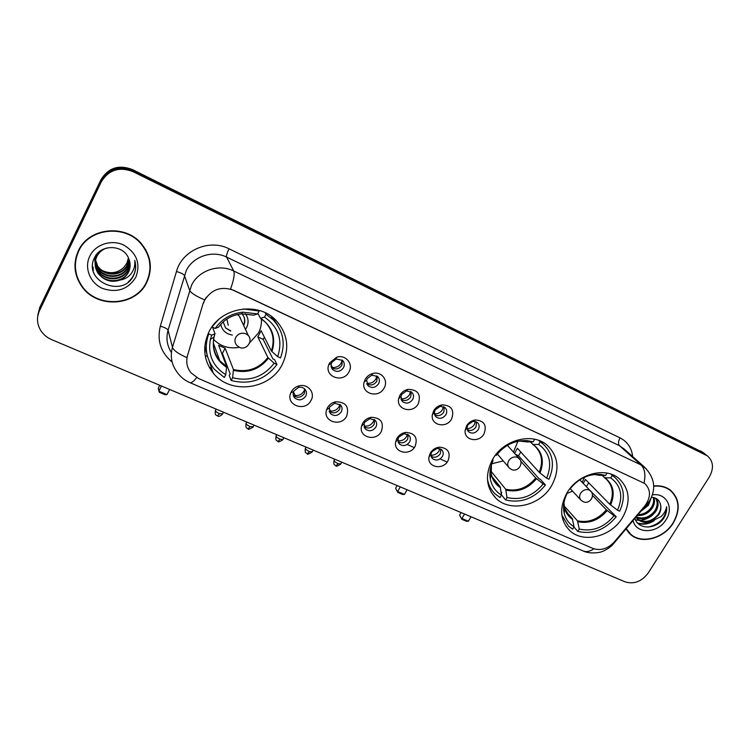 <?xml version="1.0" encoding="UTF-8"?>
<svg xmlns="http://www.w3.org/2000/svg" width="750" height="750" viewBox="0 0 750 750"><rect width="100%" height="100%" fill="white"/><g stroke="black" fill="none" stroke-linecap="round" stroke-linejoin="round"><path stroke-width="1.12" d="M492.656 459.291C484.828 474.422 485.906 487.406 495.9 498.225C510.206 512.794 540.103 505.922 551.559 485.775C559.959 469.969 558.553 456.488 547.341 445.341C532.809 432.084 503.672 439.359 492.656 459.291M567.075 492.75C559.078 507.703 559.969 520.331 569.756 530.606C583.256 543.787 611.25 536.756 622.491 517.669C631.003 502.144 629.85 489.103 619.012 478.538C605.344 466.462 577.931 473.822 567.075 492.75M209.025 331.762C202.153 346.716 203.559 360.497 213.244 373.097C230.334 394.959 269.869 389.784 282.169 364.641C289.856 348.422 287.794 333.656 276 320.363C258.253 301.097 220.641 307.228 209.025 331.762M311.006 400.5C305.119 412.509 285.122 404.962 290.841 392.756L291.291 391.809C292.969 388.847 295.481 386.887 298.837 385.922C307.716 383.184 315.647 392.803 311.006 400.5M293.934 390.966L293.663 391.528C292.762 393.909 293.1 396.028 294.675 397.894C298.734 400.959 302.409 400.378 305.7 396.159C306.938 393.581 306.675 391.247 304.913 389.156C303.159 387.441 300.994 386.869 298.425 387.459L293.934 390.966M346.641 416.212C341.072 427.434 322.359 421.491 326.616 409.734L327.459 407.756C329.288 404.616 332.006 402.619 335.616 401.784C345.778 401.897 349.453 406.706 346.641 416.212M329.803 406.809L329.297 407.981L330.525 413.691C334.462 416.588 338.044 415.978 341.25 411.863C342.516 409.275 342.253 406.959 340.481 404.906L334.659 403.247L329.803 406.809M381.319 431.503C376.003 442.069 358.397 437.344 361.556 426.094L362.653 423.272C364.603 420 367.472 418.003 371.241 417.291C380.85 417.712 384.206 422.456 381.319 431.503M364.706 422.222L364.05 423.9L365.409 429.056C369.234 431.794 372.712 431.156 375.853 427.144C377.137 424.556 376.884 422.259 375.113 420.244L369.825 418.659L364.706 422.222M415.087 446.391C409.969 456.403 393.347 452.634 395.653 441.891L396.909 438.384C398.962 435.009 401.934 433.012 405.825 432.403C414.938 433.069 418.022 437.738 415.087 446.391M398.691 437.231L397.941 439.322L399.366 444.009C403.087 446.606 406.472 445.941 409.547 442.031C410.841 439.444 410.606 437.166 408.834 435.197L404.006 433.678L398.691 437.231M447.975 460.894C443.016 470.428 427.275 467.428 428.906 457.172L430.266 453.094C432.403 449.644 435.459 447.666 439.425 447.15C448.097 447.994 450.947 452.578 447.975 460.894M431.794 451.856L430.978 454.294L432.441 458.569C436.05 461.034 439.359 460.35 442.359 456.525C443.681 453.947 443.456 451.688 441.684 449.756L437.25 448.322L431.794 451.856M348.956 371.934C343.209 383.606 324 376.866 328.772 364.716L329.522 363.019L336.534 357.281C345.506 354.066 353.803 363.975 348.956 371.934M331.884 362.391L331.434 363.403C330.694 365.812 331.144 367.903 332.794 369.675C336.788 372.478 340.35 371.822 343.481 367.716C344.803 364.95 344.484 362.503 342.525 360.356L336.056 358.969L331.884 362.391M384.103 388.041C378.656 398.962 360.684 393.694 364.125 382.078L365.194 379.369C366.928 376.378 369.478 374.428 372.834 373.509C381.469 370.997 388.744 380.494 384.103 388.041M367.256 378.628L366.619 380.241L368.137 385.847C372.009 388.5 375.478 387.825 378.544 383.812C379.884 381.056 379.575 378.628 377.625 376.528L371.812 375.141L367.256 378.628M418.303 403.725C413.081 414.019 396.188 409.866 398.634 398.794L399.9 395.287C401.766 392.147 404.466 390.178 408.009 389.381C417.834 389.55 421.266 394.331 418.303 403.725M401.681 394.434L400.931 396.525L402.525 401.578C406.284 404.091 409.669 403.397 412.669 399.478C414.028 396.731 413.738 394.331 411.788 392.278L406.509 390.919L401.681 394.434M451.603 418.988C446.569 428.747 430.613 425.484 432.3 414.938L433.678 410.775C435.647 407.531 438.469 405.562 442.144 404.859C451.472 405.3 454.622 410.006 451.603 418.988M435.206 409.819L434.381 412.303L436.003 416.887C439.659 419.278 442.959 418.556 445.903 414.731C447.281 411.994 447 409.622 445.059 407.616L440.241 406.303L435.206 409.819M484.031 433.856C479.156 443.156 464.034 440.587 465.122 430.556L466.575 425.85C468.637 422.541 471.544 420.572 475.303 419.962C484.181 420.609 487.097 425.231 484.031 433.856M467.85 424.809L466.978 427.613L468.609 431.784C472.153 434.062 475.378 433.331 478.275 429.591C479.662 426.872 479.391 424.528 477.478 422.559L473.044 421.303L467.85 424.809M304.941 389.184L304.322 393.572C301.059 397.772 297.403 398.344 293.363 395.297L294.675 397.894M340.294 404.719L339.684 409.219C336.591 413.241 333.084 413.897 329.166 411.178M374.719 419.887L374.109 424.453C371.212 428.278 367.866 429.019 364.069 426.675M408.253 434.7L407.634 439.284C404.916 442.922 401.719 443.738 398.053 441.722M440.934 449.166L440.297 453.731C437.728 457.2 434.672 458.072 431.137 456.337M342.356 360.206L341.887 365.297C338.841 369.337 335.334 370.012 331.359 367.341M377.241 376.2L376.762 381.328C373.912 385.162 370.575 385.931 366.741 383.644M411.206 391.809L410.719 396.938C408.038 400.584 404.85 401.428 401.156 399.459M444.3 407.044L443.794 412.144C441.253 415.613 438.216 416.512 434.653 414.825M476.55 421.913L476.006 426.956C473.606 430.266 470.691 431.203 467.269 429.769M203.344 303.459L204.713 300.066C211.744 289.228 221.372 285.966 233.597 290.278L644.859 483.562C651.056 489.881 651.009 497.391 644.719 506.072L614.194 542.053C607.678 548.878 600.581 551.006 592.922 548.438L198.637 378.553L190.903 372.722C186.928 367.528 185.822 361.753 187.566 355.387L203.222 303.141L206.278 297.216M205.172 355.509L207.544 356.559M407.7 444.694L414.291 447.6M440.306 459.047L447.188 462.075M78.309 250.95C73.003 263.109 74.062 274.8 81.487 286.012C96.647 309.094 135.966 306.506 146.822 282.281C152.859 268.753 151.106 255.956 141.572 243.891C125.409 223.678 88.491 227.522 78.309 250.95M74.944 265.219L76.388 274.097M626.091 528.928L630.431 534.375C641.447 544.631 663.909 538.594 673.275 523.05C680.597 509.916 679.734 499.012 670.669 490.35C666.019 486.759 660.366 485.287 653.719 485.934M628.2 532.078L629.709 533.278M196.688 377.587C193.669 381.459 191.4 383.137 189.891 382.622C184.631 380.353 180.356 376.847 177.084 372.113C171.534 364.641 169.987 356.372 172.453 347.288L191.541 285.197C198.675 270.338 218.991 263.559 233.719 270.994C234.881 273.834 233.831 279.834 230.578 288.994L644.859 483.562M705.562 454.444L132.722 170.606C119.053 165.412 108.506 168.797 101.109 180.778L39.638 309.037L37.688 316.613L39.638 309.037L101.109 180.778C108.506 168.797 119.053 165.412 132.722 170.606L703.116 452.85L707.4 455.887L133.022 171.656C119.278 166.434 108.684 169.847 101.25 181.875L39.478 310.725C36.562 317.259 36.9 323.691 40.462 330.028C43.087 334.331 46.809 337.528 51.619 339.609L625.181 581.887C634.069 584.513 641.766 581.512 648.281 572.888L709.294 477C714.066 468.356 713.438 461.316 707.4 455.887M81.478 285.778L80.766 284.803M644.034 482.906C645.788 474.675 644.775 468.684 640.997 464.934L233.719 270.994L226.594 257.1C212.466 249.919 193.05 256.369 186.253 270.609L168.075 330.197L172.453 347.288C173.522 350.409 178.331 353.85 186.881 357.619L203.222 303.141M671.578 491.531L670.312 490.069M150.009 266.719L149.138 257.906M703.106 452.522L132.431 169.575C118.819 164.391 108.338 167.766 100.969 179.681L39.787 307.359L37.856 314.906M205.144 349.134L204.675 348.928M204.684 350.372L205.659 350.803M148.772 258.028L145.528 249.394M146.475 282.122C152.447 268.744 150.722 256.088 141.291 244.153C125.297 224.128 88.753 227.925 78.675 251.109C73.416 263.156 74.466 274.734 81.825 285.834C96.834 308.663 135.741 306.103 146.475 282.122M128.466 258L126.928 263.241L123.928 267.281C117.816 273.084 110.681 274.209 102.525 270.656M123.928 267.281L126.909 263.128L128.409 257.887M128.944 259.125L127.331 265.491C122.438 276.15 104.887 277.162 97.884 266.784L94.65 257.419L97.884 266.784M128.831 258.853L127.228 264.919C122.353 275.559 104.831 276.572 97.838 266.212M129.347 260.231L127.734 267.778C122.812 278.503 105.131 279.534 98.072 269.081C95.466 265.463 94.434 261.375 94.978 256.809M129.253 259.95L127.631 267.197C122.719 277.913 105.066 278.934 98.025 268.5C95.597 265.153 94.538 261.337 94.837 257.062M129.675 261.356L128.147 270.094C123.178 280.894 105.375 281.944 98.259 271.425C94.622 266.044 94.041 260.428 96.506 254.569M129.6 261.075L128.044 269.513C123.084 280.294 105.309 281.334 98.213 270.834C94.903 266.062 94.125 260.906 95.888 255.384M120.15 280.041C123.919 278.363 126.703 275.747 128.513 272.184C130.631 267.666 130.678 263.081 128.644 258.431C123.684 244.547 101.062 243.891 94.753 257.231C82.116 280.041 121.144 298.406 132.947 276.759L133.528 275.663C135.881 270.759 136.284 265.669 134.756 260.391C135.291 265.378 134.025 269.878 130.969 273.891C128.278 277.256 124.669 279.309 120.15 280.041C111.666 282.853 104.428 280.772 98.456 273.797C94.781 268.359 94.2 262.688 96.712 256.772C98.606 252.844 101.709 249.984 106.031 248.194M129.863 262.228L128.456 271.856C123.469 282.712 105.553 283.772 98.409 273.197C94.744 267.769 94.162 262.106 96.666 256.2M89.766 256.191C84 267.891 90.047 282.994 102.403 288.394C116.869 293.222 128.006 289.509 135.816 277.247C140.841 263.634 136.781 252.9 123.656 245.025C111.366 239.156 95.353 244.397 89.766 256.191M76.322 256.106L75.338 265.275M135.141 261.853C136.613 269.878 134.325 276.553 128.297 281.878M93.694 272.662L93.506 272.128M92.775 269.184L93.581 270.122L92.719 268.837M92.531 266.728L93.45 268.106L92.522 266.466M669.797 489.984L668.719 488.981M626.306 528.675L630.647 534.159C641.55 544.312 663.778 538.331 673.041 522.947C680.297 509.944 679.434 499.163 670.472 490.584C665.878 487.031 660.291 485.578 653.728 486.216M651.038 498.3L648.469 505.294L641.287 511.013M649.35 501.225L647.616 504.469L643.284 508.669M653.906 497.597C655.144 501.131 654.497 504.797 651.947 508.594C648.103 513.497 643.294 515.794 637.5 515.484M653.259 497.447C654.169 500.859 653.438 504.291 651.075 507.769C647.719 512.147 643.406 514.462 638.147 514.716M655.753 498.272C658.913 502.041 658.819 506.597 655.462 511.941C649.772 518.681 643.331 520.453 636.141 517.275M655.462 498.141C657.994 501.891 657.703 506.213 654.581 511.106C649.341 517.425 643.237 519.375 636.253 516.947M634.988 518.447C637.959 529.763 655.425 529.594 663.141 519.084L663.713 518.241C666.047 514.453 667.013 510.619 666.609 506.728C666 510.291 664.172 513.572 661.116 516.562L651.562 521.203L658.622 514.95C660.741 511.462 661.369 508.022 660.525 504.619C661.181 507.937 660.375 511.219 658.125 514.481C651.656 521.869 644.719 523.322 637.341 518.831L635.925 517.341M651.562 521.203C646.538 523.162 642.075 522.656 638.203 519.684L636.075 517.163M633.103 520.669C636.075 534.459 657.9 533.709 666.028 519.731C674.259 507.675 666.206 492.544 652.434 494.878M660.525 504.619C659.428 500.081 656.428 497.625 651.516 497.259M627.056 530.541L628.434 531.872M666.609 506.728C666.009 517.575 659.822 524.363 648.047 527.1M652.397 521.062C647.297 523.837 642.328 524.456 637.481 522.928M652.753 514.913C648.684 518.353 644.306 520.163 639.628 520.331M639.038 520.341L635.55 519.938M654.319 520.575C648.769 524.119 643.284 525.037 637.875 523.35M264.422 337.238L263.128 339.328L272.887 358.894L274.556 359.644L276.984 364.491C265.247 379.838 249.966 385.172 231.159 380.494L232.622 377.719C249.619 381.844 263.466 377.006 274.153 363.225L267.891 357.534L257.831 336.909L261.112 330.684L271.359 351L277.659 356.653C283.012 340.312 278.625 327.122 264.497 317.072L265.997 314.222L273.15 319.8C283.266 330.994 285.712 343.706 280.491 357.928L277.659 356.653M225.769 374.719L224.306 377.503L214.312 369.262C205.997 358.697 204.141 346.894 208.725 333.863L211.697 335.194L210.394 339.375C207.675 354.609 212.794 366.394 225.769 374.719L226.641 366.534L218.653 345.319L225.122 348.206L233.438 369.525L232.622 377.719M212.55 327.225L215.016 333.741L211.697 335.194M277.547 325.209L272.269 317.081M231.159 380.494L229.266 375.431L230.119 373.791L222.413 353.4L221.588 353.119M204.816 346.228L207.291 355.631M265.2 312.75L265.997 314.222M208.725 333.863L208.416 333M274.153 363.225L276.984 364.491M264.497 317.072L260.484 318.291L257.897 313.387M212.1 326.737L218.578 319.584M258.769 310.331L259.134 311.025L243.291 308.953M259.134 311.025L257.634 313.884L242.709 312.169C231.019 313.528 221.85 318.947 215.194 328.425L212.222 327.084M253.716 315.159L257.634 313.884M215.194 328.425L218.503 327.141M222.413 353.4L225.122 348.206M257.831 336.909L263.128 339.328M261.347 318.853C261.741 323.803 260.775 328.519 258.45 333L249.562 342.919M239.288 347.297C229.172 349.088 220.612 346.462 213.6 339.422M245.466 329.381L246.591 327.581C248.906 322.678 248.503 318.075 245.372 313.744M243.666 325.509C245.569 321.347 245.062 317.531 242.156 314.072M240.403 317.738L240.366 318.403M220.734 324.328C222.122 330.422 226.003 333.994 232.387 335.053M223.153 321.909L225.628 327.984L230.728 331.134M237.291 314.559L239.269 316.05L240.975 319.716M243.759 316.369C244.987 319.284 244.894 322.191 243.469 325.087M230.55 330.703L225.628 327.984M228.262 325.312L226.856 319.059M161.466 386.006L158.822 391.172L166.988 394.603L169.641 389.456M159.759 385.284L158.241 388.256L159.347 392.316L165.178 394.762L166.988 394.603M514.5 453.319L517.425 448.275L539.184 472.303L546.656 478.2C552.459 463.969 549.797 452.7 538.678 444.413L540.169 441.928L543.375 444.244C553.106 453.666 554.963 465.328 548.944 479.241L546.656 478.2M520.837 452.053L518.494 455.747L539.053 478.734L540.403 479.344L545.466 484.997C534.347 498.544 521.044 503.531 505.556 499.941L507.009 497.512C521.016 500.653 533.072 496.144 543.188 483.966L535.734 478.031L520.669 461.081M490.941 471.122L505.697 489.253L507.009 497.512M491.756 460.894L492.806 461.363C490.153 467.241 489.319 473.072 490.303 478.847C491.7 485.981 495.431 491.4 501.478 495.094L500.203 486.834L492.019 476.691M492.966 458.756L492.806 461.363M541.706 442.519L540.497 441.094M501.272 493.481L501.75 492.666L501.047 491.794M488.531 485.906L490.556 488.072M538.669 440.372L540.169 441.928M505.556 499.941L501.431 494.775M487.434 478.903C488.4 484.866 490.959 489.862 495.122 493.884L500.025 497.531L501.478 495.094M543.188 483.966L545.466 484.997M538.678 444.413L533.184 444.525L530.288 441.919M534.497 439.2L533.653 439.041M534.647 439.35L533.156 441.853L527.344 440.653C514.941 440.025 504.591 444.956 496.294 455.447L495.487 455.081M527.316 441.919L533.156 441.853M515.419 454.341L518.494 455.747M517.941 441.225L513.441 452.119M503.259 460.903L491.803 463.791M400.284 486.891L397.641 491.512L404.466 494.381L407.119 489.778M397.162 485.569L395.644 488.231L397.753 492.413L402.628 494.456L404.466 494.381M397.753 492.413L395.644 488.231M583.219 483.403L585.45 479.484L609.797 504.291L617.522 510.225C623.4 496.528 621.15 485.747 610.763 477.891L612.244 475.491L614.784 477.309C624.216 486.244 625.837 497.541 619.669 511.2L617.522 510.225M591.188 491.691L616.219 516.75C605.278 529.837 592.472 534.722 577.819 531.403L579.263 529.05C592.519 531.966 604.125 527.541 614.062 515.784L606.375 509.812L592.453 495.403M564.159 505.95L577.463 520.809L579.263 529.05M566.175 494.288L566.653 494.503C563.616 500.981 562.809 507.281 564.244 513.422C565.763 519.253 569.034 523.706 574.05 526.781L572.288 518.531L565.641 511.059M588.759 482.859L586.341 486.609M562.875 519.741L563.381 520.219M610.725 474.037L612.244 475.491M577.819 531.403L573.928 526.978M561.872 515.212L568.584 526.191L572.606 529.134L574.05 526.781M614.062 515.784L616.219 516.75M610.763 477.891L604.875 477.741L602.044 475.397M566.578 493.594L566.653 494.503M607.031 473.091L605.569 475.481L600.975 474.478C588.881 473.597 578.597 478.369 570.122 488.812L569.878 488.7M599.316 475.275L605.569 475.481M584.784 477.084L582.103 482.25M572.55 491.137L566.578 493.65M464.541 514.031L461.897 518.513L468.384 521.241L471.028 516.778M461.081 512.578L459.562 515.156L461.916 519.347L466.547 521.297L468.384 521.241M461.916 519.347L459.562 515.156M331.078 365.166L332.512 367.425C336.3 367.762 339.216 366.291 341.259 363.019L342.197 360.066M332.512 367.425L332.353 368.1M367.144 383.944L367.275 383.316C370.988 383.644 373.856 382.191 375.891 378.966L376.856 375.928M401.062 399.159L401.128 398.794C404.756 399.103 407.578 397.659 409.613 394.491L410.597 391.444M434.419 413.916C437.85 414.056 440.531 412.622 442.462 409.613L443.456 406.622M467.006 428.634C470.184 428.569 472.669 427.144 474.459 424.35L475.463 421.462M293.466 392.062L295.209 395.503C299.044 395.812 301.959 394.341 303.984 391.078L304.762 388.997M295.209 395.503L294.966 396.534M329.119 408.666L330.459 411.019C334.2 411.309 337.078 409.856 339.084 406.65L339.909 404.4M330.459 411.019L330.234 412.003M364.575 427.059L364.772 426.122C368.428 426.394 371.259 424.959 373.275 421.8L374.128 419.466M398.034 441.666L398.194 440.831C401.775 441.094 404.569 439.669 406.566 436.556L407.447 434.213M430.95 455.194C434.381 455.353 437.072 453.938 439.012 450.947L439.894 448.641M620.034 437.878C618.197 441.281 618.019 443.897 619.481 445.716L226.594 257.1C226.247 255.638 227.053 252.872 229.031 248.803L620.034 437.878C627.469 441.731 631.678 447.956 632.663 456.562M624.441 449.231L619.481 445.716L640.997 464.934L646.5 468.966M204.591 299.85C195.806 296.128 190.791 292.894 189.553 290.156L184.359 275.372C183.525 274.106 180.891 272.822 176.456 271.519C182.025 250.303 209.391 238.575 229.031 248.803M593.85 548.803C589.931 551.494 586.378 552.216 583.209 550.978L189.891 382.622M612.778 543.572L613.95 543.234M646.613 503.484L647.634 503.531M172.134 362.072C160.791 352.528 156.853 340.566 160.331 326.194L176.456 271.519M705.581 454.791L700.669 450.928M133.022 171.656L132.431 169.575M101.25 181.875L100.969 179.681M39.478 310.725L39.787 307.359M160.331 326.194C164.728 327.431 167.306 328.762 168.075 330.197C165.891 338.175 166.997 345.609 171.412 352.519M209.578 367.856L211.8 368.822M233.438 369.525C247.462 372.759 258.947 368.766 267.891 357.534M226.669 367.369C215.831 360.122 211.584 350.062 213.928 337.2L214.875 334.078C211.809 343.959 213.441 352.847 219.797 360.75L226.641 366.534M271.931 351.637C276.188 337.941 272.484 326.831 260.794 318.319M233.475 370.359C247.725 373.659 259.378 369.6 268.453 358.181M271.359 351C274.969 340.266 273.019 330.712 265.509 322.312L260.531 318.319M253.988 315.159L241.659 313.856C231.834 314.991 224.062 319.5 218.334 327.375M248.297 335.484C253.463 341.109 246.234 350.794 239.438 347.362L236.691 345.244C234.741 342.853 234.431 340.219 235.762 337.359C238.266 333.534 241.678 332.362 246 333.834L248.297 335.484L239.269 316.05M505.697 489.253C517.284 491.709 527.297 487.969 535.734 478.031M490.866 466.753L491.241 474.019M492.15 477.066L497.072 484.425L500.203 486.834M539.963 473.006C544.641 461.062 542.372 451.566 533.184 444.525M506.034 490.125C517.791 492.638 527.953 488.841 536.522 478.744M491.447 464.803L491.259 473.906C492.431 479.897 495.516 484.5 500.531 487.706M539.184 472.303C543.431 461.747 541.903 452.916 534.581 445.809L532.828 444.469M527.691 441.984L519 441.019M523.903 441L521.025 440.719M507.422 445.359L518.916 458.269C524.428 463.097 517.959 472.744 511.425 469.462L509.4 468.084C507.45 466.041 507.216 463.594 508.706 460.734C511.116 457.369 514.087 456.272 517.622 457.434L519.928 459.506M577.463 520.809C588.441 523.078 598.078 519.412 606.375 509.812M563.766 504.019L564.553 508.284M566.006 511.819L569.794 516.647L572.288 518.531M610.631 505.003C615.375 493.509 613.462 484.425 604.875 477.741M577.866 521.691C589.012 524.006 598.791 520.294 607.209 510.534M563.962 502.744L564.562 508.078C565.828 512.981 568.538 516.759 572.681 519.412M609.797 504.291C614.184 493.903 612.816 485.353 605.709 478.612L604.444 477.656M599.7 475.35L594.384 474.459M597.103 474.581L595.688 474.337M579.741 479.812L590.316 490.716C595.875 495.375 589.594 504.891 583.106 501.647L581.194 500.372C579.291 498.431 579.103 496.059 580.613 493.238C583.003 489.994 585.862 488.916 589.191 490.003L591.038 491.494M215.334 410.616C214.744 416.372 216.562 414.741 217.387 415.959L219.459 413.691C216.347 412.172 215.044 411.009 215.559 410.194L216.131 409.097M222.637 413.85L219.459 413.691M246.009 423.506C245.4 429.253 247.153 427.575 248.025 428.822L250.162 426.619C247.05 425.1 245.738 423.928 246.225 423.113L246.788 422.053M253.181 426.769L250.162 426.619M276 436.116C275.372 441.825 277.097 440.166 277.978 441.403L280.172 439.266C277.078 437.738 275.747 436.566 276.197 435.731L276.759 434.709M283.05 439.406L280.172 439.266M305.325 448.444C304.669 454.134 306.384 452.456 307.266 453.712L309.525 451.631C306.441 450.103 305.1 448.922 305.522 448.078L306.066 447.094M312.262 451.762L309.525 451.631M334.003 460.5C333.337 466.153 335.034 464.503 335.925 465.75L338.241 463.725C335.156 462.197 333.806 461.006 334.191 460.162L334.725 459.197M340.847 463.856L338.241 463.725M491.137 492.141L495.9 498.225M566.072 526.359L569.756 530.606M204.713 347.841L205.538 350.287M209.156 361.003L213.244 373.097M293.663 391.528L290.841 392.756M329.297 407.981L326.616 409.734M364.05 423.9L361.556 426.094M397.941 439.322L395.653 441.891M430.978 454.294L428.906 457.172M331.434 363.403L328.772 364.716M366.619 380.241L364.125 382.078M400.931 396.525L398.634 398.794M434.381 412.303L432.3 414.938M466.978 427.613L465.122 430.556M329.213 411.375L330.525 413.691M364.209 427.125L365.409 429.056M398.278 442.387L399.366 444.009M431.456 457.191L432.441 458.569M331.406 367.481L332.794 369.675M366.891 384.047L368.137 385.847M401.419 400.087L402.525 401.578M435.028 415.641L436.003 416.887M467.738 430.744L468.609 431.784M473.044 421.303L475.303 419.962M440.241 406.303L442.144 404.859M406.509 390.919L408.009 389.381M371.812 375.141L372.834 373.509M336.056 358.969L336.534 357.281M437.25 448.322L439.425 447.15M404.006 433.678L405.825 432.403M369.825 418.659L371.241 417.291M334.659 403.247L335.616 401.784M298.425 387.459L298.837 385.922M81.469 285.319L81.487 286.012M628.284 532.144L630.431 534.375M624.562 449.334L644.466 467.081C654.778 477.666 656.438 489 649.434 501.103L613.5 543.769C609.825 548.456 602.1 551.812 601.584 551.709C602.072 552 590.794 554.663 583.209 550.978M209.231 367.238L211.613 368.278M702.478 452.025L704.934 453.947M141.103 243.366L141.291 244.153M98.025 268.509L98.072 269.081M98.213 270.834L98.259 271.425M98.409 273.197L98.456 273.797M668.578 488.897L670.472 490.584M637.341 518.831L638.203 519.684M213.338 343.031L219.797 360.75C214.144 354.141 212.184 346.284 213.928 337.2L210.394 339.375M271.209 316.294L273.15 319.8M253.8 315.188L241.659 313.856L242.709 312.169M493.669 480.197L497.072 484.425C494.138 481.762 492.197 478.247 491.259 473.906L490.303 478.847M540.216 440.981L543.375 444.244M534.581 445.809L532.622 444.356M527.456 441.966L523.078 441.075L527.344 440.653M508.584 467.128L497.381 454.022M567.178 513.694L569.794 516.647L564.562 508.078L564.244 513.422M611.747 474.394L614.784 477.309M605.709 478.612L604.247 477.534M599.475 475.322L596.119 474.6L600.975 474.478M580.575 499.716L570.234 488.663M217.387 415.959C217.725 415.631 218.334 417.844 222.422 414.262L223.5 412.219M248.025 428.822C247.809 429.872 249.459 429.319 252.975 427.162L254.062 425.128M277.978 441.403C277.753 442.434 279.375 441.891 282.844 439.781L283.95 437.747M307.266 453.712C307.031 454.716 308.634 454.191 312.066 452.119L313.181 450.094M335.925 465.75C335.672 466.734 337.256 466.219 340.659 464.194L341.775 462.178"/></g></svg>

